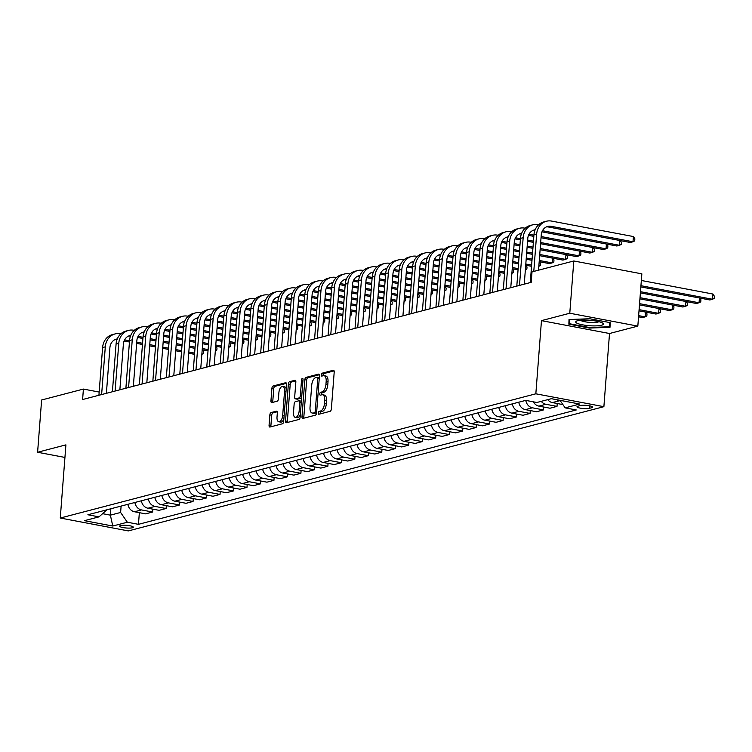 <?xml version="1.0" encoding="UTF-8"?>
<svg xmlns="http://www.w3.org/2000/svg" width="752" height="752" viewBox="0 0 752 752"><rect width="100%" height="100%" fill="white"/><g stroke="black" fill="none" stroke-linecap="round" stroke-linejoin="round"><path stroke-width="1.13" d="M318.265 413.008A1.466 0.714 -79.3 0 0 318.735 414.258A1.466 0.714 -79.3 0 0 318.895 414.249L330.147 411.306A2.096 1.015 -79.3 0 0 331.359 408.985L334.208 372.043A2.096 1.015 -79.3 0 0 333.531 370.257A2.096 1.015 -79.3 0 0 333.305 370.266L322.053 373.208A1.466 0.714 -79.3 0 0 321.207 374.834A1.466 0.714 -79.3 0 0 321.668 376.085A1.466 0.714 -79.3 0 0 321.837 376.085L323.294 375.699A6.712 3.243 -79.3 0 1 324.037 375.671A6.712 3.243 -79.3 0 1 326.171 381.386L325.936 384.46A6.712 3.243 -79.3 0 1 322.044 391.914L320.587 392.29A1.466 0.714 -79.3 0 0 319.741 393.926A1.466 0.714 -79.3 0 0 320.202 395.176A1.466 0.714 -79.3 0 0 320.371 395.167L321.818 394.781A6.712 3.243 -79.3 0 1 322.57 394.753A6.712 3.243 -79.3 0 1 324.704 400.468L324.469 403.542A6.712 3.243 -79.3 0 1 320.578 410.996L319.121 411.372A1.466 0.714 -79.3 0 0 318.265 413.008M322.57 394.753L324.403 395.101A6.712 3.243 -79.3 0 1 326.547 400.816L326.302 403.89A6.712 3.243 -79.3 0 1 322.411 411.344L320.963 411.72A1.466 0.714 -79.3 0 0 320.108 413.356A1.466 0.714 -79.3 0 0 320.126 413.929M334.095 370.896L323.896 373.556A1.466 0.714 -79.3 0 0 323.04 375.182A1.466 0.714 -79.3 0 0 323.069 375.756M324.037 375.671L325.87 376.019A6.712 3.243 -79.3 0 1 328.013 381.734L327.778 384.808A6.712 3.243 -79.3 0 1 323.886 392.262L322.429 392.638A1.466 0.714 -79.3 0 0 321.574 394.274A1.466 0.714 -79.3 0 0 321.593 394.847M132.352 527.791A6.843 1.335 -175.6 0 0 133.292 527.199A6.843 1.335 -175.6 0 0 128.31 525.526A6.843 1.335 -175.6 0 0 120.583 525.563A6.843 1.335 -175.6 0 0 119.643 526.156A6.843 1.335 -175.6 0 0 124.635 527.829A6.843 1.335 -175.6 0 0 132.352 527.791M271.087 412.566A2.096 1.015 -79.3 0 0 269.865 414.888L269.066 425.256A2.096 1.015 -79.3 0 0 269.733 427.042A2.096 1.015 -79.3 0 0 269.968 427.033L282.461 423.771A2.096 1.015 -79.3 0 0 283.673 421.44L286.521 384.498A2.096 1.015 -79.3 0 0 285.854 382.721A2.096 1.015 -79.3 0 0 285.619 382.73L273.126 385.992A2.096 1.015 -79.3 0 0 271.914 388.314L270.946 400.835A2.096 1.015 -79.3 0 0 271.613 402.621A2.096 1.015 -79.3 0 0 271.848 402.611L277.197 401.211A2.096 1.015 -79.3 0 0 278.409 398.889L278.889 392.676A5.612 2.717 -79.3 0 1 282.761 386.425A5.612 2.717 -79.3 0 1 284.547 391.2L282.677 415.518A5.612 2.717 -79.3 0 1 278.804 421.769A5.612 2.717 -79.3 0 1 277.018 416.993L277.328 412.942A2.096 1.015 -79.3 0 0 276.661 411.156A2.096 1.015 -79.3 0 0 276.426 411.165L271.087 412.566L272.92 412.914A2.096 1.015 -79.3 0 0 271.707 415.245L270.908 425.604A2.096 1.015 -79.3 0 0 271.021 426.76M65.903 444.864L37.6 452.262L41.623 399.998L83.406 389.075L82.607 399.528L531.213 282.338L532.012 271.886L573.804 260.972L569.781 313.236L541.468 320.634L535.838 393.804L60.273 518.034L65.903 444.864M301.984 416.655A2.096 1.015 -79.3 0 0 302.652 418.441A2.096 1.015 -79.3 0 0 302.887 418.432L315.379 415.17A2.096 1.015 -79.3 0 0 316.592 412.839L319.44 375.906A2.096 1.015 -79.3 0 0 318.773 374.12A2.096 1.015 -79.3 0 0 318.538 374.129L306.045 377.391A2.096 1.015 -79.3 0 0 304.833 379.722L301.984 416.655L303.827 417.003A2.096 1.015 -79.3 0 0 303.94 418.159M298.92 419.466L286.427 422.727A2.096 1.015 -79.3 0 1 286.192 422.737A2.096 1.015 -79.3 0 1 285.525 420.96L288.373 384.018A2.096 1.015 -79.3 0 1 289.586 381.687L294.934 380.296A2.096 1.015 -79.3 0 1 295.16 380.286A2.096 1.015 -79.3 0 1 295.837 382.072L294.681 397.047A2.096 1.015 -79.3 0 0 295.348 398.833A2.096 1.015 -79.3 0 0 295.583 398.823L299.127 397.902A2.096 1.015 -79.3 0 0 300.339 395.571L301.543 379.976A1.466 0.714 -79.3 0 1 302.558 378.341A1.466 0.714 -79.3 0 1 303.028 379.591L300.133 417.144A2.096 1.015 -79.3 0 1 298.92 419.466M580.262 405.563L577.893 406.183A6.627 1.297 -175.6 0 0 576.981 406.757A6.627 1.297 -175.6 0 0 581.813 408.383A6.627 1.297 -175.6 0 0 589.295 408.336L591.664 407.725A6.627 1.297 -175.6 0 0 592.576 407.152A6.627 1.297 -175.6 0 0 587.744 405.525A6.627 1.297 -175.6 0 0 580.262 405.563M535.838 393.804L603.884 406.682L128.329 530.912L60.273 518.034M139.355 512.676L138.462 524.332L576.276 409.962L565.156 407.857L579.717 404.05L551.395 398.692L536.834 402.489L525.704 400.384L87.881 514.763L99.01 516.868L107.019 509.762M138.462 524.332L127.332 522.226L112.772 526.033L84.45 520.666L99.01 516.868M541.468 320.634L609.515 333.512L637.828 326.114L569.781 313.236M637.828 326.114L641.851 273.85L573.804 260.972M37.6 452.262L64.945 457.432M609.515 333.512L603.884 406.682M99.179 392.065L83.406 389.075M110.864 508.756L110.375 515.148L120.621 512.469L121.11 506.077M102.657 513.691L110.375 515.148L112.772 526.033M565.156 407.857L559.967 400.308M560.409 400.957L559.356 400.76A8.554 7.294 -104.6 0 1 556.762 399.707M557.232 403.514L557.006 406.39L545.877 404.285A8.554 7.294 -104.6 0 1 541.233 401.342M533.337 401.831A8.554 7.294 -104.6 0 0 538.874 406.118L549.994 408.223L557.006 406.39M543.752 407.039L543.527 409.915L532.397 407.81A8.554 7.294 -104.6 0 1 525.798 400.402M518.777 402.198A8.554 7.294 -104.6 0 0 525.394 409.633L536.514 411.739L543.527 409.915M530.273 410.564L530.047 413.431L518.918 411.325A8.554 7.294 -104.6 0 1 512.309 403.89M505.297 405.713A8.554 7.294 -104.6 0 0 511.915 413.158L523.035 415.264L530.047 413.431M516.793 414.079L516.568 416.956L505.438 414.85A8.554 7.294 -104.6 0 1 498.83 407.405M491.817 409.238A8.554 7.294 -104.6 0 0 498.435 416.683L509.555 418.789L516.568 416.956M503.314 417.604L503.088 420.471L491.958 418.366A8.554 7.294 -104.6 0 1 485.35 410.93M478.338 412.763A8.554 7.294 -104.6 0 0 484.955 420.199L496.076 422.304L503.088 420.471M489.825 421.12L489.608 423.996L478.479 421.891A8.554 7.294 -104.6 0 1 471.871 414.455M464.858 416.279A8.554 7.294 -104.6 0 0 471.476 423.724L482.596 425.829L489.608 423.996M476.345 424.645L476.129 427.521L464.999 425.416A8.554 7.294 -104.6 0 1 458.391 417.971M451.379 419.804A8.554 7.294 -104.6 0 0 457.996 427.239L469.116 429.345L476.129 427.521M462.865 428.17L462.649 431.037L451.52 428.931A8.554 7.294 -104.6 0 1 444.911 421.496M437.899 423.329A8.554 7.294 -104.6 0 0 444.517 430.764L455.637 432.87L462.649 431.037M449.386 431.686L449.17 434.562L438.04 432.456A8.554 7.294 -104.6 0 1 431.432 425.012M424.419 426.845A8.554 7.294 -104.6 0 0 431.037 434.289L442.157 436.395L449.17 434.562M435.906 435.211L435.69 438.078L424.56 435.972A8.554 7.294 -104.6 0 1 417.952 428.537M410.94 430.37A8.554 7.294 -104.6 0 0 417.557 437.805L428.678 439.911L435.69 438.078M422.427 438.726L422.21 441.603L411.081 439.497A8.554 7.294 -104.6 0 1 404.473 432.062M397.46 433.885A8.554 7.294 -104.6 0 0 404.078 441.33L415.198 443.436L422.21 441.603M408.947 442.251L408.731 445.128L397.601 443.022A8.554 7.294 -104.6 0 1 390.993 435.577M383.981 437.41A8.554 7.294 -104.6 0 0 390.598 444.846L401.718 446.951L408.731 445.128M395.467 445.776L395.251 448.643L384.122 446.538A8.554 7.294 -104.6 0 1 377.513 439.102M370.501 440.935A8.554 7.294 -104.6 0 0 377.119 448.371L388.239 450.476L395.251 448.643M381.988 449.292L381.772 452.168L370.642 450.063A8.554 7.294 -104.6 0 1 364.034 442.618M357.021 444.451A8.554 7.294 -104.6 0 0 363.639 451.896L374.759 454.001L381.772 452.168M368.508 452.817L368.292 455.684L357.162 453.578A8.554 7.294 -104.6 0 1 350.554 446.143M343.542 447.976A8.554 7.294 -104.6 0 0 350.159 455.411L361.28 457.517L368.292 455.684M355.029 456.332L354.812 459.209L343.683 457.103A8.554 7.294 -104.6 0 1 337.075 449.668M330.062 451.491A8.554 7.294 -104.6 0 0 336.67 458.936L347.8 461.042L354.812 459.209M341.549 459.857L341.333 462.734L330.203 460.628A8.554 7.294 -104.6 0 1 323.595 453.183M316.583 455.016A8.554 7.294 -104.6 0 0 323.191 462.452L334.32 464.557L341.333 462.734M328.069 463.382L327.853 466.249L316.724 464.144A8.554 7.294 -104.6 0 1 310.115 456.708M303.103 458.541A8.554 7.294 -104.6 0 0 309.711 465.977L320.841 468.082L327.853 466.249M314.59 466.898L314.374 469.774L303.244 467.669A8.554 7.294 -104.6 0 1 296.636 460.224M289.623 462.057A8.554 7.294 -104.6 0 0 296.232 469.502L307.361 471.607L314.374 469.774M301.11 470.423L300.894 473.299L289.764 471.194A8.554 7.294 -104.6 0 1 283.156 463.749M276.144 465.582A8.554 7.294 -104.6 0 0 282.752 473.017L293.882 475.123L300.894 473.299M287.631 473.948L287.414 476.815L276.285 474.709A8.554 7.294 -104.6 0 1 269.677 467.274M262.664 469.107A8.554 7.294 -104.6 0 0 269.272 476.542L280.402 478.648L287.414 476.815M274.151 477.464L273.935 480.34L262.805 478.234A8.554 7.294 -104.6 0 1 256.197 470.79M249.185 472.623A8.554 7.294 -104.6 0 0 255.793 480.067L266.922 482.173L273.935 480.34M260.671 480.989L260.455 483.856L249.326 481.75A8.554 7.294 -104.6 0 1 242.717 474.315M235.705 476.148A8.554 7.294 -104.6 0 0 242.313 483.583L253.443 485.689L260.455 483.856M247.192 484.504L246.976 487.381L235.846 485.275A8.554 7.294 -104.6 0 1 229.238 477.84M222.225 479.663A8.554 7.294 -104.6 0 0 228.834 487.108L239.963 489.214L246.976 487.381M233.712 488.029L233.496 490.906L222.366 488.8A8.554 7.294 -104.6 0 1 215.758 481.355M208.746 483.188A8.554 7.294 -104.6 0 0 215.354 490.624L226.484 492.729L233.496 490.906M220.233 491.554L220.016 494.421L208.887 492.316A8.554 7.294 -104.6 0 1 202.279 484.88M195.266 486.713A8.554 7.294 -104.6 0 0 201.874 494.149L213.004 496.254L220.016 494.421M206.753 495.07L206.537 497.946L195.407 495.841A8.554 7.294 -104.6 0 1 188.799 488.396M181.787 490.229A8.554 7.294 -104.6 0 0 188.395 497.674L199.524 499.779L206.537 497.946M193.273 498.595L193.057 501.462L181.928 499.356A8.554 7.294 -104.6 0 1 175.319 491.921M168.307 493.754A8.554 7.294 -104.6 0 0 174.915 501.189L186.045 503.295L193.057 501.462M179.794 502.11L179.578 504.987L168.448 502.881A8.554 7.294 -104.6 0 1 161.84 495.446M154.827 497.269A8.554 7.294 -104.6 0 0 161.436 504.714L172.565 506.82L179.578 504.987M166.314 505.635L166.098 508.512L154.968 506.406A8.554 7.294 -104.6 0 1 148.36 498.961M141.348 500.794A8.554 7.294 -104.6 0 0 147.956 508.23L159.086 510.335L166.098 508.512M152.835 509.16L152.618 512.027L141.489 509.922A8.554 7.294 -104.6 0 1 134.881 502.486M127.868 504.319A8.554 7.294 -104.6 0 0 134.476 511.755L145.606 513.86L152.618 512.027M562.91 404.595L552.353 402.593A8.554 7.294 -104.6 0 1 547.7 399.65M120.621 512.469L127.332 522.226M569.02 319.534L568.86 324.187L589.352 328.069L610.004 327.289L610.163 322.627L589.671 318.754L569.02 319.534M609.543 322.514L609.402 326.753L589.389 327.505L589.352 328.069M569.217 319.525L568.86 324.187M319.327 374.75L307.888 377.739A2.096 1.015 -79.3 0 0 306.666 380.07L303.827 417.003M314.439 412.604A1.466 0.714 -79.3 0 0 315.285 410.968L317.786 378.547A1.466 0.714 -79.3 0 0 317.316 377.297A1.466 0.714 -79.3 0 0 317.156 377.307L315.614 377.701A6.712 3.243 -79.3 0 0 311.723 385.156L310.021 407.321A6.712 3.243 -79.3 0 0 312.155 413.036A6.712 3.243 -79.3 0 0 312.898 412.998L316.272 412.951A1.466 0.714 -79.3 0 0 316.601 412.726M319.299 377.711A1.466 0.714 -79.3 0 0 319.149 377.645A1.466 0.714 -79.3 0 0 318.989 377.654L317.466 377.363M312.155 413.036L313.998 413.384A6.712 3.243 -79.3 0 0 314.74 413.346L312.898 412.998M316.272 412.951L314.74 413.346M295.724 380.916L291.428 382.035A2.096 1.015 -79.3 0 0 290.206 384.366L287.367 421.308A2.096 1.015 -79.3 0 0 287.48 422.455M296.974 399.086A2.096 1.015 -79.3 0 0 297.19 399.18A2.096 1.015 -79.3 0 0 297.416 399.171L300.969 398.25A2.096 1.015 -79.3 0 0 301.637 397.667M293.487 412.594A5.612 2.717 -79.3 0 0 295.273 417.369A5.612 2.717 -79.3 0 0 299.146 411.118L299.804 402.546A2.096 1.015 -79.3 0 0 299.136 400.76A2.096 1.015 -79.3 0 0 298.901 400.769L295.357 401.7A2.096 1.015 -79.3 0 0 294.145 404.021L293.487 412.594M295.273 417.369L297.115 417.717A5.612 2.717 -79.3 0 0 300.339 414.455M301.345 401.361A2.096 1.015 -79.3 0 0 300.979 401.107A2.096 1.015 -79.3 0 0 300.744 401.117M277.215 411.786L272.92 412.914M278.804 421.769L280.646 422.116A5.612 2.717 -79.3 0 0 283.871 418.855M286.192 388.775A5.612 2.717 -79.3 0 0 284.604 386.772L282.761 386.425M286.409 383.351L274.969 386.34A2.096 1.015 -79.3 0 0 273.747 388.662L272.788 401.183A2.096 1.015 -79.3 0 0 272.901 402.339M640.845 286.907L709.841 299.963L712.539 299.258L712.943 294.032L641.334 280.477M640.939 285.704L712.539 299.258L714.24 298.356L714.4 296.26L712.943 294.032M546.422 226.897A10.688 9.118 -104.6 0 1 548.546 227.019L630.298 242.482L632.996 241.777L633.4 236.551L551.648 221.088A16.036 13.686 75.4 0 0 546.384 221.248A16.036 13.686 75.4 0 0 536.646 234.154L533.779 271.425M546.384 221.248L543.696 221.953A16.036 13.686 75.4 0 0 533.948 234.859L530.282 282.583M538.535 270.184L541.243 235.028A10.688 9.118 -104.6 0 1 547.738 226.418A10.688 9.118 -104.6 0 1 551.244 226.314L632.996 241.777L634.697 240.875L634.857 238.788L633.4 236.551M640.384 292.885L696.361 303.479L699.059 302.774L699.426 297.989M640.478 291.691L699.059 302.774L700.761 301.872L700.92 299.785L699.792 298.055M639.924 298.873L682.882 307.004L685.58 306.299L685.946 301.514M640.018 297.679L685.58 306.299L687.281 305.397L687.441 303.3L686.313 301.58M639.463 304.861L669.402 310.529L672.1 309.824L672.467 305.03M639.557 303.658L672.1 309.824L673.801 308.912L673.961 306.825L672.833 305.105M538.658 224.698L538.169 224.604A16.036 13.686 75.4 0 0 532.905 224.773A16.036 13.686 75.4 0 0 523.166 237.679L519.491 285.403M532.905 224.773L530.216 225.478A16.036 13.686 75.4 0 0 520.469 238.384L516.803 286.108M524.257 284.162L527.763 238.544A10.688 9.118 -104.6 0 1 534.258 229.943A10.688 9.118 -104.6 0 1 535.151 229.764M532.942 230.413A10.688 9.118 -104.6 0 1 534.869 230.497M541.957 231.842L616.819 246.007L619.516 245.302L619.883 240.518M542.474 230.723L619.516 245.302L621.218 244.4L621.378 242.313L620.25 240.584M525.178 228.223L524.689 228.129A16.036 13.686 75.4 0 0 519.425 228.288A16.036 13.686 75.4 0 0 509.687 241.195L506.011 288.928M519.425 228.288L516.737 228.993A16.036 13.686 75.4 0 0 506.989 241.9L503.323 289.623M510.777 287.678L514.283 242.069A10.688 9.118 -104.6 0 1 520.779 233.468A10.688 9.118 -104.6 0 1 521.672 233.289M519.463 233.938A10.688 9.118 -104.6 0 1 521.39 234.022M528.477 235.367L533.835 236.372M541.036 237.735L603.339 249.532L606.037 248.827L606.403 244.033M528.994 234.248L533.929 235.179M541.13 236.542L606.037 248.827L607.738 247.925L607.898 245.829L606.77 244.109M511.698 231.738L511.21 231.654A16.036 13.686 75.4 0 0 505.946 231.813A16.036 13.686 75.4 0 0 496.207 244.72L492.532 292.443M505.946 231.813L503.248 232.518A16.036 13.686 75.4 0 0 493.509 245.425L489.843 293.148M497.298 291.203L500.804 245.584A10.688 9.118 -104.6 0 1 507.299 236.983A10.688 9.118 -104.6 0 1 508.192 236.805M505.983 237.463A10.688 9.118 -104.6 0 1 507.91 237.547M514.998 238.882L520.356 239.897M527.556 241.26L533.375 242.36M540.575 243.723L589.859 253.048L592.557 252.343L592.924 247.558M515.515 237.764L520.45 238.704M527.65 240.067L533.469 241.166M540.669 242.529L592.557 252.343L594.259 251.441L594.418 249.354L593.29 247.624M639.003 310.839L655.923 314.045L658.62 313.34L658.987 308.555M639.097 309.645L658.62 313.34L660.322 312.437L660.482 310.35L659.354 308.621M498.219 235.263L497.73 235.169A16.036 13.686 75.4 0 0 492.466 235.338A16.036 13.686 75.4 0 0 482.728 248.235L479.052 295.968M492.466 235.338L489.768 236.043A16.036 13.686 75.4 0 0 480.03 248.94L476.364 296.673M483.818 294.718L487.324 249.109A10.688 9.118 -104.6 0 1 493.82 240.508A10.688 9.118 -104.6 0 1 494.713 240.33M492.504 240.978A10.688 9.118 -104.6 0 1 494.431 241.063M501.518 242.407L506.876 243.422M514.077 244.785L519.895 245.885M527.096 247.248L532.914 248.348M540.115 249.711L576.38 256.573L579.078 255.868L579.444 251.083M502.035 241.289L506.97 242.219M514.171 243.582L519.989 244.682M527.19 246.045L533.008 247.145M540.209 248.508L579.078 255.868L580.779 254.966L580.939 252.869L579.811 251.149M589.455 325.71A13.893 2.717 -175.6 0 0 602.625 323.059A13.893 2.717 -175.6 0 0 589.643 320.277A13.893 2.717 -175.6 0 0 576.615 321.057A13.893 2.717 -175.6 0 0 589.455 325.71M580.497 320.258A9.513 1.861 -175.6 0 0 589.671 322.373A9.513 1.861 -175.6 0 0 598.902 321.677M609.722 322.542L609.402 326.753M589.389 327.505L569.537 323.745L569.678 319.506M638.542 316.827L642.443 317.57L645.141 316.865L645.507 312.071M638.636 315.633L645.141 316.865L646.842 315.962L647.002 313.866L645.874 312.146M484.739 238.788L484.25 238.694A16.036 13.686 75.4 0 0 478.986 238.854A16.036 13.686 75.4 0 0 469.248 251.76L465.573 299.484M478.986 238.854L476.289 239.559A16.036 13.686 75.4 0 0 466.55 252.465L462.884 300.189M470.338 298.243L473.845 252.634A10.688 9.118 -104.6 0 1 480.34 244.024A10.688 9.118 -104.6 0 1 481.233 243.855M479.024 244.503A10.688 9.118 -104.6 0 1 480.951 244.588M488.039 245.923L493.397 246.938M500.597 248.301L506.416 249.401M513.616 250.764L519.435 251.864M526.635 253.227L532.454 254.336M539.654 255.699L562.9 260.089L565.598 259.393L565.965 254.599M488.556 244.814L493.491 245.744M500.691 247.107L506.51 248.207M513.71 249.57L519.529 250.67M526.729 252.033L532.548 253.133M539.748 254.496L565.598 259.393L567.299 258.481L567.459 256.394L566.331 254.674M471.26 242.304L470.771 242.21A16.036 13.686 75.4 0 0 465.507 242.379A16.036 13.686 75.4 0 0 455.768 255.285L452.093 303.009M465.507 242.379L462.809 243.084A16.036 13.686 75.4 0 0 453.071 255.99L449.405 303.714M456.859 301.768L460.365 256.15A10.688 9.118 -104.6 0 1 466.86 247.549A10.688 9.118 -104.6 0 1 467.753 247.37M465.544 248.019A10.688 9.118 -104.6 0 1 467.471 248.104M474.559 249.448L479.917 250.463M487.117 251.826L492.936 252.926M500.136 254.289L505.955 255.389M513.155 256.752L518.974 257.851M526.174 259.214L531.993 260.314M539.193 261.677L549.421 263.614L552.118 262.909L552.485 258.124M475.076 248.329L480.011 249.26M487.211 250.623L493.03 251.732M500.23 253.095L506.049 254.195M513.249 255.558L519.068 256.658M526.268 258.021L532.087 259.12M539.287 260.483L552.118 262.909L553.82 262.006L553.98 259.919L552.852 258.19M457.78 245.829L457.291 245.735A16.036 13.686 75.4 0 0 452.027 245.904A16.036 13.686 75.4 0 0 442.289 258.801L438.613 306.534M452.027 245.904L449.329 246.6A16.036 13.686 75.4 0 0 439.591 259.506L435.925 307.239M443.379 305.284L446.885 259.675A10.688 9.118 -104.6 0 1 453.381 251.074A10.688 9.118 -104.6 0 1 454.274 250.895M452.065 251.544A10.688 9.118 -104.6 0 1 453.992 251.629M461.079 252.973L466.437 253.979M473.638 255.342L479.456 256.451M486.657 257.814L492.475 258.914M499.676 260.277L505.494 261.376M512.695 262.739L518.513 263.839M525.714 265.202L531.532 266.302M461.596 251.854L466.531 252.785M473.732 254.148L479.55 255.248M486.751 256.611L492.569 257.71M499.77 259.073L505.588 260.173M512.789 261.536L518.607 262.645M525.808 263.999L531.626 265.108M539.372 261.715L540.5 263.435L540.34 265.531L538.836 266.321M444.3 249.354L443.812 249.26A16.036 13.686 75.4 0 0 438.548 249.42A16.036 13.686 75.4 0 0 428.809 262.326L425.134 310.05M438.548 249.42L435.85 250.125A16.036 13.686 75.4 0 0 426.111 263.031L422.445 310.755M429.9 308.809L433.406 263.191A10.688 9.118 -104.6 0 1 439.901 254.59A10.688 9.118 -104.6 0 1 440.794 254.411M438.585 255.069A10.688 9.118 -104.6 0 1 440.512 255.154M447.6 256.488L452.958 257.504M460.158 258.867L465.977 259.966M473.177 261.329L478.996 262.429M486.196 263.792L492.015 264.892M499.215 266.255L505.034 267.355M512.234 268.718L518.053 269.827M448.117 255.37L453.052 256.31M460.252 257.673L466.071 258.773M473.271 260.136L479.09 261.235M486.29 262.598L492.109 263.698M499.309 265.061L505.128 266.161M512.328 267.524L518.147 268.624M525.892 265.23L527.02 266.96L526.861 269.047L525.357 269.846M430.821 252.869L430.332 252.775A16.036 13.686 75.4 0 0 425.068 252.945A16.036 13.686 75.4 0 0 415.33 265.851L411.654 313.575M425.068 252.945L422.37 253.65A16.036 13.686 75.4 0 0 412.632 266.546L408.966 314.28M416.42 312.334L419.926 266.716A10.688 9.118 -104.6 0 1 426.422 258.115A10.688 9.118 -104.6 0 1 427.315 257.936M425.106 258.585A10.688 9.118 -104.6 0 1 427.033 258.669M434.12 260.013L439.478 261.029M446.679 262.392L452.497 263.491M459.698 264.854L465.516 265.954M472.717 267.317L478.535 268.417M485.736 269.78L491.554 270.88M498.755 272.243L504.573 273.343M434.637 258.895L439.572 259.825M446.773 261.188L452.591 262.288M459.792 263.651L465.61 264.76M472.811 266.123L478.629 267.223M485.83 268.586L491.648 269.686M498.849 271.049L504.667 272.149M512.413 268.755L513.541 270.476L513.381 272.572L511.877 273.371M417.341 256.394L416.852 256.3A16.036 13.686 75.4 0 0 411.588 256.46A16.036 13.686 75.4 0 0 401.85 269.366L398.175 317.09M411.588 256.46L408.891 257.165A16.036 13.686 75.4 0 0 399.152 270.071L395.486 317.795M402.94 315.849L406.447 270.241A10.688 9.118 -104.6 0 1 412.942 261.64A10.688 9.118 -104.6 0 1 413.835 261.461M411.626 262.11A10.688 9.118 -104.6 0 1 413.553 262.194M420.641 263.529L425.999 264.544M433.199 265.907L439.018 267.007M446.218 268.37L452.037 269.47M459.237 270.833L465.056 271.942M472.256 273.305L478.075 274.405M485.275 275.768L491.094 276.868M421.158 262.42L426.093 263.35M433.293 264.713L439.112 265.813M446.312 267.176L452.131 268.276M459.331 269.639L465.15 270.739M472.35 272.102L478.169 273.202M485.369 274.565L491.188 275.664M498.933 272.28L500.061 274.001L499.901 276.087L498.397 276.886M403.862 259.91L403.373 259.816A16.036 13.686 75.4 0 0 398.109 259.985A16.036 13.686 75.4 0 0 388.37 272.891L384.695 320.615M398.109 259.985L395.411 260.69A16.036 13.686 75.4 0 0 385.673 273.596L382.007 321.32M389.461 319.374L392.967 273.756A10.688 9.118 -104.6 0 1 399.462 265.155A10.688 9.118 -104.6 0 1 400.355 264.977M398.146 265.635A10.688 9.118 -104.6 0 1 400.073 265.719M407.161 267.054L412.519 268.069M419.719 269.432L425.538 270.532M432.738 271.895L438.557 272.995M445.757 274.358L451.576 275.458M458.776 276.821L464.595 277.92M471.795 279.283L477.614 280.383M407.678 265.935L412.613 266.875M419.813 268.238L425.632 269.338M432.832 270.701L438.651 271.801M445.851 273.164L451.67 274.264M458.87 275.627L464.689 276.727M471.889 278.09L477.708 279.189M485.454 275.796L486.582 277.526L486.422 279.612L484.918 280.411M390.382 263.435L389.893 263.341A16.036 13.686 75.4 0 0 384.629 263.51A16.036 13.686 75.4 0 0 374.891 276.407L371.215 324.14M384.629 263.51L381.931 264.215A16.036 13.686 75.4 0 0 372.193 277.112L368.527 324.845M375.981 322.89L379.487 277.281A10.688 9.118 -104.6 0 1 385.983 268.68A10.688 9.118 -104.6 0 1 386.876 268.502M384.667 269.15A10.688 9.118 -104.6 0 1 386.594 269.235M393.681 270.579L399.039 271.585M406.24 272.948L412.058 274.057M419.259 275.42L425.077 276.52M432.278 277.883L438.096 278.983M445.297 280.346L451.115 281.445M458.316 282.808L464.134 283.908M394.198 269.46L399.133 270.391M406.334 271.754L412.152 272.854M419.353 274.217L425.171 275.317M432.372 276.68L438.19 277.779M445.391 279.142L451.209 280.252M458.41 281.615L464.228 282.714M471.974 279.321L473.102 281.041L472.942 283.137L471.438 283.927M376.902 266.96L376.414 266.866A16.036 13.686 75.4 0 0 371.15 267.026A16.036 13.686 75.4 0 0 361.411 279.932L357.736 327.656M371.15 267.026L368.452 267.731A16.036 13.686 75.4 0 0 358.713 280.637L355.038 328.361M362.502 326.415L366.008 280.806A10.688 9.118 -104.6 0 1 372.503 272.196A10.688 9.118 -104.6 0 1 373.396 272.017M371.187 272.675A10.688 9.118 -104.6 0 1 373.105 272.76M380.202 274.095L385.56 275.11M392.76 276.473L398.579 277.573M405.779 278.936L411.598 280.035M418.798 281.398L424.617 282.498M431.817 283.861L437.636 284.97M444.836 286.333L450.655 287.433M380.719 272.976L385.654 273.916M392.854 275.279L398.673 276.379M405.873 277.742L411.692 278.842M418.892 280.205L424.711 281.304M431.911 282.667L437.73 283.767M444.93 285.13L450.749 286.23M458.494 282.837L459.622 284.566L459.463 286.653L457.959 287.452M363.423 270.476L362.934 270.382A16.036 13.686 75.4 0 0 357.67 270.551A16.036 13.686 75.4 0 0 347.932 283.457L344.256 331.181M357.67 270.551L354.972 271.256A16.036 13.686 75.4 0 0 345.234 284.162L341.558 331.886M349.022 329.94L352.528 284.322A10.688 9.118 -104.6 0 1 359.024 275.721A10.688 9.118 -104.6 0 1 359.917 275.542M357.708 276.191A10.688 9.118 -104.6 0 1 359.625 276.275M366.722 277.62L372.08 278.635M379.281 279.998L385.099 281.098M392.3 282.461L398.118 283.56M405.319 284.923L411.137 286.023M418.338 287.386L424.156 288.486M431.357 289.849L437.175 290.949M367.239 276.501L372.174 277.432M379.375 278.795L385.193 279.894M392.394 281.257L398.212 282.367M405.413 283.73L411.231 284.829M418.432 286.192L424.25 287.292M431.451 288.655L437.269 289.755M445.015 286.362L446.143 288.082L445.983 290.178L444.479 290.977M349.943 274.001L349.454 273.907A16.036 13.686 75.4 0 0 344.19 274.066A16.036 13.686 75.4 0 0 334.452 286.973L330.777 334.696M344.19 274.066L341.493 274.771A16.036 13.686 75.4 0 0 331.754 287.678L328.079 335.401M335.542 333.456L339.049 287.847A10.688 9.118 -104.6 0 1 345.544 279.246A10.688 9.118 -104.6 0 1 346.437 279.067M344.228 279.716A10.688 9.118 -104.6 0 1 346.146 279.8M353.243 281.145L358.601 282.15M365.801 283.513L371.62 284.613M378.82 285.976L384.639 287.085M391.839 288.448L397.658 289.548M404.858 290.911L410.677 292.011M417.877 293.374L423.696 294.474M353.76 280.026L358.695 280.957M365.895 282.32L371.714 283.419M378.914 284.782L384.733 285.882M391.933 287.245L397.752 288.345M404.952 289.708L410.771 290.808M417.971 292.171L423.79 293.28M431.535 289.887L432.663 291.607L432.503 293.694L430.999 294.493M336.464 277.516L335.975 277.422A16.036 13.686 75.4 0 0 330.711 277.591A16.036 13.686 75.4 0 0 320.972 290.498L317.297 338.221M330.711 277.591L328.013 278.296A16.036 13.686 75.4 0 0 318.275 291.203L314.599 338.926M322.063 336.981L325.569 291.362A10.688 9.118 -104.6 0 1 332.064 282.761A10.688 9.118 -104.6 0 1 332.957 282.583M330.748 283.241A10.688 9.118 -104.6 0 1 332.666 283.325M339.763 284.66L345.121 285.675M352.321 287.038L358.14 288.138M365.34 289.501L371.159 290.601M378.359 291.964L384.178 293.064M391.378 294.427L397.197 295.527M404.397 296.89L410.216 297.989M340.28 283.542L345.215 284.482M352.415 285.845L358.234 286.944M365.434 288.307L371.253 289.407M378.453 290.77L384.272 291.87M391.472 293.233L397.291 294.333M404.491 295.696L410.31 296.796M418.056 293.402L419.184 295.132L419.024 297.219L417.52 298.018M322.984 281.041L322.495 280.947A16.036 13.686 75.4 0 0 317.231 281.116A16.036 13.686 75.4 0 0 307.493 294.013L303.817 341.746M317.231 281.116L314.533 281.821A16.036 13.686 75.4 0 0 304.795 294.718L301.12 342.451M308.583 340.496L312.089 294.887A10.688 9.118 -104.6 0 1 318.585 286.286A10.688 9.118 -104.6 0 1 319.478 286.108M317.269 286.756A10.688 9.118 -104.6 0 1 319.186 286.841M326.283 288.185L331.641 289.2M338.842 290.563L344.66 291.663M351.861 293.026L357.679 294.126M364.88 295.489L370.698 296.589M377.899 297.952L383.717 299.052M390.918 300.415L396.736 301.514M326.791 287.067L331.735 287.997M338.936 289.36L344.754 290.46M351.955 291.823L357.773 292.923M364.974 294.286L370.792 295.395M377.993 296.758L383.811 297.858M391.012 299.221L396.83 300.321M404.576 296.927L405.704 298.647L405.544 300.744L404.04 301.543M309.504 284.566L309.016 284.472A16.036 13.686 75.4 0 0 303.752 284.632A16.036 13.686 75.4 0 0 294.013 297.538L290.338 345.262M303.752 284.632L301.054 285.337A16.036 13.686 75.4 0 0 291.315 298.243L287.64 345.967M295.104 344.021L298.61 298.412A10.688 9.118 -104.6 0 1 305.105 289.802A10.688 9.118 -104.6 0 1 305.998 289.633M303.789 290.281A10.688 9.118 -104.6 0 1 305.707 290.366M312.804 291.701L318.162 292.716M325.362 294.079L331.181 295.179M338.381 296.542L344.2 297.642M351.4 299.005L357.219 300.104M364.419 301.467L370.238 302.577M377.438 303.94L383.257 305.039M313.311 290.582L318.256 291.522M325.456 292.885L331.275 293.985M338.475 295.348L344.294 296.448M351.494 297.811L357.313 298.911M364.513 300.274L370.332 301.373M377.532 302.736L383.351 303.836M391.096 300.452L392.224 302.172L392.065 304.259L390.561 305.058M296.025 288.082L295.536 287.988A16.036 13.686 75.4 0 0 290.272 288.157A16.036 13.686 75.4 0 0 280.534 301.063L276.858 348.787M290.272 288.157L287.574 288.862A16.036 13.686 75.4 0 0 277.836 301.768L274.16 349.492M281.624 347.546L285.13 301.928A10.688 9.118 -104.6 0 1 291.626 293.327A10.688 9.118 -104.6 0 1 292.519 293.148M290.31 293.797A10.688 9.118 -104.6 0 1 292.227 293.882M299.324 295.226L304.682 296.241M311.883 297.604L317.701 298.704M324.902 300.067L330.72 301.167M337.921 302.53L343.739 303.629M350.94 304.992L356.758 306.092M363.959 307.455L369.777 308.555M299.832 294.107L304.767 295.038M311.977 296.401L317.795 297.51M324.996 298.873L330.814 299.973M338.015 301.336L343.833 302.436M351.034 303.799L356.852 304.898M364.053 306.261L369.871 307.361M377.617 303.968L378.745 305.697L378.585 307.784L377.081 308.583M282.545 291.607L282.056 291.513A16.036 13.686 75.4 0 0 276.792 291.673A16.036 13.686 75.4 0 0 267.054 304.579L263.379 352.312M276.792 291.673L274.095 292.378A16.036 13.686 75.4 0 0 264.356 305.284L260.681 353.008M268.144 351.062L271.651 305.453A10.688 9.118 -104.6 0 1 278.146 296.852A10.688 9.118 -104.6 0 1 279.039 296.673M276.83 297.322A10.688 9.118 -104.6 0 1 278.748 297.407M285.845 298.751L291.203 299.757M298.403 301.12L304.222 302.219M311.422 303.582L317.241 304.692M324.441 306.055L330.26 307.154M337.46 308.517L343.279 309.617M350.479 310.98L356.298 312.08M286.352 297.632L291.287 298.563M298.497 299.926L304.316 301.026M311.516 302.389L317.335 303.488M324.535 304.851L330.354 305.951M337.554 307.314L343.373 308.414M350.573 309.777L356.392 310.886M364.137 307.493L365.265 309.213L365.105 311.309L363.601 312.099M269.066 295.122L268.577 295.038A16.036 13.686 75.4 0 0 263.313 295.198A16.036 13.686 75.4 0 0 253.574 308.104L249.899 355.828M263.313 295.198L260.615 295.903A16.036 13.686 75.4 0 0 250.877 308.809L247.201 356.533M254.665 354.587L258.171 308.969A10.688 9.118 -104.6 0 1 264.666 300.368A10.688 9.118 -104.6 0 1 265.559 300.189M263.35 300.847A10.688 9.118 -104.6 0 1 265.268 300.932M272.365 302.266L277.723 303.282M284.923 304.645L290.742 305.744M297.942 307.107L303.761 308.207M310.961 309.57L316.78 310.67M323.98 312.033L329.799 313.133M336.999 314.496L342.818 315.605M272.873 301.148L277.808 302.088M285.017 303.451L290.827 304.551M298.036 305.914L303.855 307.013M311.055 308.376L316.874 309.476M324.074 310.839L329.893 311.939M337.093 313.302L342.912 314.402M350.658 311.008L351.786 312.738L351.626 314.825L350.122 315.624M255.586 298.647L255.097 298.553A16.036 13.686 75.4 0 0 249.833 298.723A16.036 13.686 75.4 0 0 240.095 311.629L236.419 359.353M249.833 298.723L247.135 299.428A16.036 13.686 75.4 0 0 237.397 312.324L233.722 360.058M241.185 358.102L244.691 312.494A10.688 9.118 -104.6 0 1 251.187 303.893A10.688 9.118 -104.6 0 1 252.07 303.714M249.871 304.363A10.688 9.118 -104.6 0 1 251.788 304.447M258.885 305.791L264.243 306.807M271.444 308.17L277.262 309.269M284.463 310.632L290.281 311.732M297.482 313.095L303.3 314.195M310.501 315.558L316.319 316.658M323.52 318.021L329.338 319.121M259.393 304.673L264.328 305.603M271.538 306.966L277.347 308.066M284.557 309.429L290.375 310.529M297.576 311.892L303.394 313.001M310.595 314.364L316.413 315.464M323.614 316.827L329.432 317.927M337.178 314.533L338.306 316.254L338.146 318.35L336.642 319.149M242.106 302.172L241.618 302.078A16.036 13.686 75.4 0 0 236.354 302.238A16.036 13.686 75.4 0 0 226.615 315.144L222.94 362.868M236.354 302.238L233.656 302.943A16.036 13.686 75.4 0 0 223.917 315.849L220.242 363.573M227.706 361.627L231.212 316.019A10.688 9.118 -104.6 0 1 237.707 307.408A10.688 9.118 -104.6 0 1 238.591 307.239M236.391 307.888A10.688 9.118 -104.6 0 1 238.309 307.972M245.406 309.307L250.764 310.322M257.964 311.685L263.783 312.785M270.983 314.148L276.802 315.248M284.002 316.611L289.821 317.72M297.021 319.083L302.84 320.183M310.04 321.546L315.859 322.646M245.913 308.198L250.848 309.128M258.058 310.491L263.867 311.591M271.077 312.954L276.886 314.054M284.096 315.417L289.915 316.517M297.115 317.88L302.934 318.98M310.134 320.343L315.953 321.442M323.698 318.058L324.826 319.779L324.667 321.865L323.163 322.664M228.627 305.688L228.138 305.594A16.036 13.686 75.4 0 0 222.874 305.763A16.036 13.686 75.4 0 0 213.136 318.669L209.46 366.393M222.874 305.763L220.176 306.468A16.036 13.686 75.4 0 0 210.438 319.374L206.762 367.098M214.226 365.152L217.732 319.534A10.688 9.118 -104.6 0 1 224.228 310.933A10.688 9.118 -104.6 0 1 225.111 310.755M222.912 311.403A10.688 9.118 -104.6 0 1 224.829 311.497M231.926 312.832L237.284 313.847M244.485 315.21L250.303 316.31M257.504 317.673L263.322 318.773M270.523 320.136L276.341 321.236M283.542 322.599L289.36 323.698M296.561 325.061L302.379 326.161M232.434 311.713L237.369 312.644M244.579 314.007L250.388 315.116M257.598 316.479L263.407 317.579M270.617 318.942L276.426 320.042M283.636 321.405L289.454 322.505M296.655 323.868L302.473 324.967M310.219 321.574L311.347 323.304L311.187 325.39L309.683 326.189M215.147 309.213L214.658 309.119A16.036 13.686 75.4 0 0 209.394 309.288A16.036 13.686 75.4 0 0 199.656 322.185L195.981 369.918M209.394 309.288L206.697 309.984A16.036 13.686 75.4 0 0 196.958 322.89L193.283 370.623M200.746 368.668L204.253 323.059A10.688 9.118 -104.6 0 1 210.748 314.458A10.688 9.118 -104.6 0 1 211.632 314.28M209.432 314.928A10.688 9.118 -104.6 0 1 211.35 315.013M218.447 316.357L223.805 317.363M231.005 318.726L236.824 319.835M244.024 321.198L249.843 322.298M257.043 323.661L262.862 324.761M270.062 326.124L275.881 327.223M283.081 328.586L288.9 329.686M218.954 315.238L223.889 316.169M231.099 317.532L236.908 318.632M244.118 319.995L249.927 321.095M257.137 322.458L262.946 323.557M270.156 324.92L275.975 326.03M283.175 327.393L288.994 328.492M296.739 325.099L297.867 326.819L297.707 328.915L296.203 329.705M201.668 312.738L201.179 312.644A16.036 13.686 75.4 0 0 195.915 312.804A16.036 13.686 75.4 0 0 186.176 325.71L182.501 373.434M195.915 312.804L193.217 313.509A16.036 13.686 75.4 0 0 183.479 326.415L179.803 374.139M187.267 372.193L190.773 326.584A10.688 9.118 -104.6 0 1 197.268 317.974A10.688 9.118 -104.6 0 1 198.152 317.795M195.952 318.453A10.688 9.118 -104.6 0 1 197.87 318.538M204.967 319.873L210.325 320.888M217.525 322.251L223.344 323.351M230.544 324.714L236.363 325.813M243.563 327.176L249.382 328.276M256.582 329.639L262.401 330.739M269.601 332.102L275.42 333.211M205.475 318.754L210.41 319.694M217.619 321.057L223.429 322.157M230.638 323.52L236.448 324.62M243.657 325.983L249.467 327.082M256.676 328.445L262.486 329.545M269.695 330.908L275.514 332.008M283.26 328.615L284.388 330.344L284.228 332.431L282.724 333.23M188.188 316.254L187.699 316.16A16.036 13.686 75.4 0 0 182.435 316.329A16.036 13.686 75.4 0 0 172.697 329.235L169.021 376.959M182.435 316.329L179.737 317.034A16.036 13.686 75.4 0 0 169.999 329.931L166.324 377.664M173.787 375.718L177.293 330.1A10.688 9.118 -104.6 0 1 183.789 321.499A10.688 9.118 -104.6 0 1 184.672 321.32M182.473 321.969A10.688 9.118 -104.6 0 1 184.39 322.053M191.487 323.398L196.845 324.413M204.046 325.776L209.864 326.876M217.065 328.239L222.883 329.338M230.084 330.701L235.902 331.801M243.103 333.164L248.921 334.264M256.122 335.627L261.94 336.727M191.995 322.279L196.93 323.21M204.14 324.573L209.949 325.672M217.159 327.035L222.968 328.145M230.178 329.508L235.987 330.607M243.197 331.97L249.006 333.07M256.216 334.433L262.034 335.533M269.78 332.14L270.908 333.86L270.748 335.956L269.244 336.755M174.708 319.779L174.22 319.685A16.036 13.686 75.4 0 0 168.956 319.844A16.036 13.686 75.4 0 0 159.217 332.751L155.542 380.474M168.956 319.844L166.258 320.549A16.036 13.686 75.4 0 0 156.519 333.456L152.844 381.179M160.308 379.234L163.814 333.625A10.688 9.118 -104.6 0 1 170.309 325.024A10.688 9.118 -104.6 0 1 171.193 324.845M168.993 325.494A10.688 9.118 -104.6 0 1 170.911 325.578M178.008 326.913L183.366 327.928M190.566 329.291L196.385 330.391M203.585 331.754L209.404 332.863M216.604 334.217L222.423 335.326M229.623 336.689L235.442 337.789M242.642 339.152L248.461 340.252M178.515 325.804L183.45 326.735M190.66 328.098L196.469 329.197M203.679 330.56L209.488 331.66M216.698 333.023L222.507 334.123M229.717 335.486L235.526 336.586M242.736 337.949L248.545 339.049M256.3 335.665L257.428 337.385L257.269 339.472L255.765 340.271M161.229 323.294L160.74 323.2A16.036 13.686 75.4 0 0 155.476 323.369A16.036 13.686 75.4 0 0 145.738 336.276L142.062 383.999M155.476 323.369L152.778 324.074A16.036 13.686 75.4 0 0 143.04 336.981L139.364 384.704M146.828 382.759L150.334 337.14A10.688 9.118 -104.6 0 1 156.83 328.539A10.688 9.118 -104.6 0 1 157.713 328.361M155.514 329.019A10.688 9.118 -104.6 0 1 157.431 329.103M164.528 330.438L169.886 331.453M177.087 332.816L182.905 333.916M190.106 335.279L195.924 336.379M203.125 337.742L208.943 338.842M216.144 340.205L221.962 341.305M229.163 342.668L234.981 343.767M165.036 329.32L169.971 330.26M177.181 331.623L182.99 332.722M190.2 334.085L196.009 335.185M203.219 336.548L209.028 337.648M216.238 339.011L222.047 340.111M229.257 341.474L235.066 342.574M242.821 339.18L243.949 340.91L243.789 342.997L242.285 343.796M147.749 326.819L147.26 326.725A16.036 13.686 75.4 0 0 141.996 326.894A16.036 13.686 75.4 0 0 132.258 339.791L128.583 387.524M141.996 326.894L139.299 327.599A16.036 13.686 75.4 0 0 129.56 340.496L125.885 388.229M133.348 386.274L136.855 340.665A10.688 9.118 -104.6 0 1 143.35 332.064A10.688 9.118 -104.6 0 1 144.234 331.886M142.034 332.534A10.688 9.118 -104.6 0 1 143.952 332.619M151.049 333.963L156.407 334.978M163.607 336.332L169.426 337.441M176.626 338.804L182.445 339.904M189.645 341.267L195.464 342.367M202.664 343.73L208.483 344.83M215.683 346.193L221.502 347.292M151.556 332.845L156.491 333.775M163.701 335.138L169.51 336.238M176.72 337.601L182.529 338.701M189.739 340.064L195.548 341.164M202.758 342.527L208.567 343.636M215.777 344.999L221.586 346.099M229.341 342.705L230.469 344.425L230.309 346.522L228.805 347.321M134.27 330.344L133.771 330.25A16.036 13.686 75.4 0 0 128.517 330.41A16.036 13.686 75.4 0 0 118.778 343.316L115.103 391.04M128.517 330.41L125.819 331.115A16.036 13.686 75.4 0 0 116.081 344.021L112.405 391.745M119.869 389.799L123.375 344.19A10.688 9.118 -104.6 0 1 129.87 335.58A10.688 9.118 -104.6 0 1 130.754 335.401M128.554 336.059A10.688 9.118 -104.6 0 1 130.472 336.144M137.569 337.479L142.927 338.494M150.127 339.857L155.946 340.957M163.146 342.32L168.965 343.42M176.165 344.783L181.984 345.882M189.184 347.245L195.003 348.355M202.203 349.718L208.022 350.817M138.077 336.36L143.012 337.3M150.212 338.663L156.031 339.763M163.24 341.126L169.05 342.226M176.259 343.589L182.069 344.689M189.278 346.052L195.088 347.151M202.297 348.514L208.107 349.614M215.862 346.221L216.99 347.95L216.83 350.037L215.326 350.836M120.79 333.86L120.292 333.766A16.036 13.686 75.4 0 0 115.037 333.935A16.036 13.686 75.4 0 0 105.299 346.841L101.623 394.565M115.037 333.935L112.339 334.64A16.036 13.686 75.4 0 0 102.601 347.546L98.926 395.27M106.389 393.324L109.895 347.706A10.688 9.118 -104.6 0 1 116.391 339.105A10.688 9.118 -104.6 0 1 117.274 338.926M115.075 339.575A10.688 9.118 -104.6 0 1 116.992 339.66M124.089 341.004L129.447 342.019M136.648 343.382L142.466 344.482M149.667 345.845L155.485 346.945M162.686 348.308L168.504 349.407M175.705 350.77L181.523 351.87M188.724 353.233L194.542 354.333M124.597 339.885L129.532 340.816M136.732 342.179L142.551 343.279M149.761 344.642L155.57 345.751M162.78 347.114L168.589 348.214M175.799 349.577L181.608 350.676M188.818 352.039L194.627 353.139M202.382 349.746L203.51 351.466L203.35 353.562L201.846 354.361M552.353 402.593L559.356 400.76M538.874 406.118L545.877 404.285M525.394 409.633L532.397 407.81M511.915 413.158L518.918 411.325M498.435 416.683L505.438 414.85M484.955 420.199L491.958 418.366M471.476 423.724L478.479 421.891M457.996 427.239L464.999 425.416M444.517 430.764L451.52 428.931M431.037 434.289L438.04 432.456M417.557 437.805L424.56 435.972M404.078 441.33L411.081 439.497M390.598 444.846L397.601 443.022M377.119 448.371L384.122 446.538M363.639 451.896L370.642 450.063M350.159 455.411L357.162 453.578M336.67 458.936L343.683 457.103M323.191 462.452L330.203 460.628M309.711 465.977L316.724 464.144M296.232 469.502L303.244 467.669M282.752 473.017L289.764 471.194M269.272 476.542L276.285 474.709M255.793 480.067L262.805 478.234M242.313 483.583L249.326 481.75M228.834 487.108L235.846 485.275M215.354 490.624L222.366 488.8M201.874 494.149L208.887 492.316M188.395 497.674L195.407 495.841M174.915 501.189L181.928 499.356M161.436 504.714L168.448 502.881M147.956 508.23L154.968 506.406M134.476 511.755L141.489 509.922M591.768 406.447L591.664 407.725M589.493 405.807L589.295 408.336M322.411 411.344L320.578 410.996M326.302 403.89L324.469 403.542M326.547 400.816L324.704 400.468M322.429 392.638L320.587 392.29M323.886 392.262L322.044 391.914M327.778 384.808L325.936 384.46M328.013 381.734L326.171 381.386M323.896 373.556L322.053 373.208M320.963 411.72L319.121 411.372M306.666 380.07L304.833 379.722M307.888 377.739L306.045 377.391M316.714 411.241L315.285 410.968M319.215 378.82L317.786 378.547M287.367 421.308L285.525 420.96M290.206 384.366L288.373 384.018M291.428 382.035L289.586 381.687M297.416 399.171L295.583 398.823M300.969 398.25L299.127 397.902M301.778 395.843L300.339 395.571M302.971 380.249L301.543 379.976M300.574 411.382L299.146 411.118M301.242 402.818L299.804 402.546M284.115 415.79L282.677 415.518M285.986 391.472L284.547 391.2M272.788 401.183L270.946 400.835M273.747 388.662L271.914 388.314M274.969 386.34L273.126 385.992M270.908 425.604L269.066 425.256M271.707 415.245L269.865 414.888M536.646 234.154L533.948 234.859M551.244 226.314L548.546 227.019M523.166 237.679L520.469 238.384M509.687 241.195L506.989 241.9M496.207 244.72L493.509 245.425M482.728 248.235L480.03 248.94M469.248 251.76L466.55 252.465M455.768 255.285L453.071 255.99M442.289 258.801L439.591 259.506M428.809 262.326L426.111 263.031M415.33 265.851L412.632 266.546M401.85 269.366L399.152 270.071M388.37 272.891L385.673 273.596M374.891 276.407L372.193 277.112M361.411 279.932L358.713 280.637M347.932 283.457L345.234 284.162M334.452 286.973L331.754 287.678M320.972 290.498L318.275 291.203M307.493 294.013L304.795 294.718M294.013 297.538L291.315 298.243M280.534 301.063L277.836 301.768M267.054 304.579L264.356 305.284M253.574 308.104L250.877 308.809M240.095 311.629L237.397 312.324M226.615 315.144L223.917 315.849M213.136 318.669L210.438 319.374M199.656 322.185L196.958 322.89M186.176 325.71L183.479 326.415M172.697 329.235L169.999 329.931M159.217 332.751L156.519 333.456M145.738 336.276L143.04 336.981M132.258 339.791L129.56 340.496M118.778 343.316L116.081 344.021M105.299 346.841L102.601 347.546M319.149 377.645L317.316 377.297M297.19 399.18L295.348 398.833M300.979 401.107L299.136 400.76"/></g></svg>
